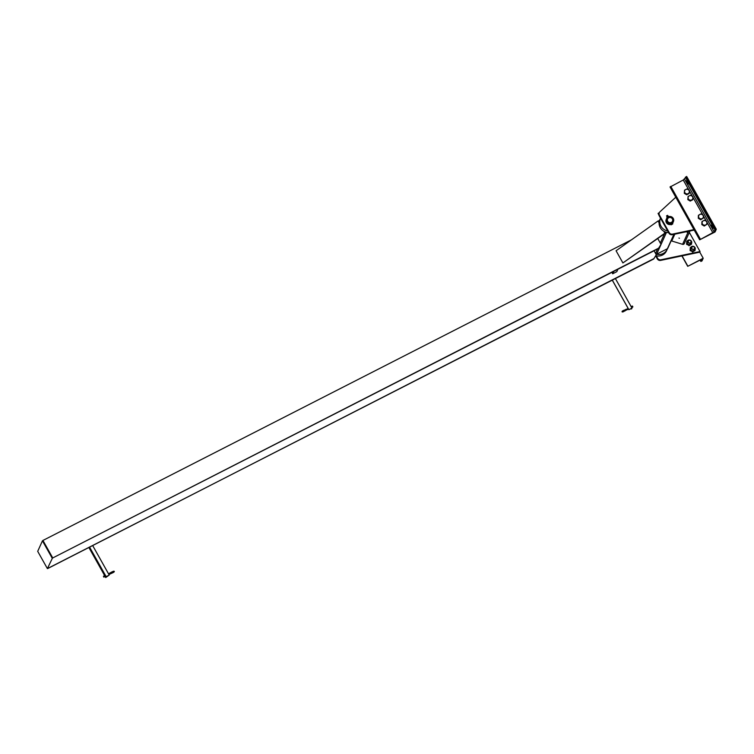 <?xml version="1.0" encoding="UTF-8"?>
<svg xmlns="http://www.w3.org/2000/svg" width="754" height="754" viewBox="0 0 754 754"><rect width="100%" height="100%" fill="white"/><g stroke="black" fill="none" stroke-linecap="round" stroke-linejoin="round"><path stroke-width="1.13" d="M667.431 248.726A9.453 9.076 -155.7 0 1 656.564 254.268M655.735 255.738A9.453 9.076 24.3 0 0 666.517 250.799L667.196 249.301M668.628 232.618A9.453 9.076 -155.7 0 1 659.873 219.584L660.513 218.16A9.453 9.076 24.3 0 0 667.695 230.95M656.055 254.334A0.886 0.848 24.3 0 0 656.611 254.249L666.508 232.345A0.886 0.848 -155.7 0 1 665.348 231.996M659.316 221.242A0.886 0.848 -155.7 0 1 659.637 220.159M656.611 254.249L667.384 248.745A0.886 0.848 24.3 0 0 667.761 248.349L674.104 234.315M663.812 231.261L664.877 233.156L665.631 232.967L622.908 262.948L616.075 250.762L658.044 220.969L659.1 222.864M659.241 221.582L658.798 220.781L658.044 220.969M665.631 232.967L665.009 231.864M664.877 233.156L622.908 262.948M612.7 273.768L613.784 271.365L617.894 269.263L616.81 271.666L612.7 273.768L611.899 272.326M661.004 244.315L658.383 248.584L661.004 244.315L657.771 238.556M658.562 248.198L52.441 558.101L658.383 248.584M631.494 239.81L42.931 540.458L52.62 557.724M52.544 557.866L47.389 568.591L52.544 557.866L42.931 540.458M653.671 259.018L656.282 254.748L653.671 259.018L47.681 568.441M653.85 258.631L47.728 568.535M656.282 254.748L654.067 250.79M47.389 568.591L37.7 551.334L42.45 540.816L52.139 558.083M631.541 308.97L631.428 308.509L628.855 309.696L631.956 308.066L631.541 308.97M612.323 280.139L628.874 309.64M615.396 278.565L631.956 308.066M103.779 573.474L103.6 572.87L103.779 573.474M105.749 577.545L109.226 575.076L106.154 576.65L105.749 577.545L105.334 576.819M88.887 547.508L104.486 575.302M92.676 545.576L109.226 575.076M89.594 547.15L106.154 576.65M623.869 310.827L624.698 310.403L623.822 310.705M626.499 309.724L626.338 309.187L624.793 309.969L625.217 310.818M623.775 310.667L622.455 311.308L622.832 311.977L624.708 310.978L624.274 310.158M632.125 307.755L631.569 307.378M631.503 306.284L632.144 307.575M632.012 307.189L631.56 306.378L632.012 307.189M112.318 572.682L112.327 572.955C113.977 572.229 114.589 571.664 114.184 571.259L112.553 571.881M112.629 571.975L112.45 572.588L111.724 571.966M103.675 576.603L103.835 577.14L103.675 576.603M109.726 573.69L109.566 573.153L113.496 571.202L113.873 571.871L112.176 572.786L111.658 572.003M103.411 576.301L104.618 576.113L103.835 577.14M104.231 575.877L104.665 576.716M105.06 576.98L104.929 576.367L105.06 576.98M104.947 576.414L104.495 575.604L104.947 576.414M104.514 575.632L105.079 575.33L104.193 575.443M105.626 576.697L105.06 575.311L105.513 576.122L104.929 576.395M105.645 576.518L105.004 575.217M105.635 576.669L105.051 576.97M693.944 229.593L672.511 234.108A2.95 2.837 -155.7 0 1 669.241 232.618L659.458 215.182A2.95 2.837 -155.7 0 1 659.976 211.761L675.791 197.246M659.326 212.656L659.053 213.259A2.95 2.837 24.3 0 0 659.184 215.785L668.968 233.222A2.95 2.837 24.3 0 0 672.238 234.711L694.217 230.083M703.199 258.245L701.983 260.95L700.824 261.44L701.663 259.508L700.683 259.81L687.723 266.332L703.199 258.245L699.778 252.147L660.636 260.394A2.95 2.837 -155.7 0 1 657.365 258.905L655.65 255.86M656.263 255.851L657.639 258.311A2.95 2.837 24.3 0 0 660.9 259.791L700.051 251.553L689.316 232.411M699.778 252.147L700.051 251.553M678.949 238.066L679.458 238.226L678.949 238.066M671.22 240.696A1.414 1.357 24.3 0 0 671.748 240.988L682.587 244.324A1.414 1.357 24.3 0 0 684.264 243.599L689.967 230.978M693.906 249.367A1.593 1.536 -155.7 0 1 691.682 247.34A1.593 1.536 -155.7 0 1 694.198 246.888A1.593 1.536 -155.7 0 1 693.906 249.367M693.84 249.169A1.414 1.357 -155.7 0 1 691.927 248.584A1.414 1.357 -155.7 0 1 692.474 246.737A1.414 1.357 -155.7 0 1 694.387 247.321A1.414 1.357 -155.7 0 1 693.84 249.169M690.589 247.774A2.422 2.328 24.3 0 0 693.878 251.035A2.422 2.328 24.3 0 0 694.99 249.762M691.701 246.511A2.422 2.328 -155.7 0 1 695.075 249.583A2.422 2.328 -155.7 0 1 691.258 250.281A2.422 2.328 -155.7 0 1 691.701 246.511M695.103 249.527L695.065 250.469L692.634 251.704L690.259 250.243L690.296 247.548L690.881 247.218M690.296 247.548L690.099 250.582L692.634 251.704M692.483 252.043L695.065 250.469M690.372 243.071A1.593 1.536 -155.7 0 1 688.148 241.044A1.593 1.536 -155.7 0 1 690.673 240.592A1.593 1.536 -155.7 0 1 690.372 243.071M690.306 242.873A1.414 1.357 -155.7 0 1 688.393 242.288A1.414 1.357 -155.7 0 1 688.939 240.441A1.414 1.357 -155.7 0 1 690.852 241.026A1.414 1.357 -155.7 0 1 690.306 242.873M687.054 241.478A2.422 2.328 24.3 0 0 690.344 244.739A2.422 2.328 24.3 0 0 691.456 243.467M688.166 240.215A2.422 2.328 -155.7 0 1 691.55 243.288A2.422 2.328 -155.7 0 1 687.723 243.985A2.422 2.328 -155.7 0 1 688.166 240.215M691.569 243.231L691.531 244.173L689.099 245.408L686.724 243.947L686.771 241.252L687.346 240.922M686.771 241.252L686.574 244.287L689.099 245.408M688.949 245.747L691.531 244.173M702.097 221.431L702.097 222.732A2.422 2.328 -155.7 0 1 703.341 220.762L701.889 221.893L701.842 224.588L702.049 224.136L703.265 224.815A2.422 2.328 -155.7 0 1 702.097 222.732L702.049 224.136M704.434 225.597L705.678 224.918A2.422 2.328 -155.7 0 1 703.265 224.815L704.227 226.049L701.842 224.588M705.678 224.918L706.866 224.353L706.913 222.948A2.422 2.328 -155.7 0 1 705.678 224.918M706.913 222.948L706.913 221.657L705.744 220.865A2.422 2.328 -155.7 0 1 706.913 222.948M705.744 220.865L704.528 220.196L703.341 220.762A2.422 2.328 -155.7 0 1 705.744 220.865M706.866 224.353L704.227 226.049M698.562 215.135L698.572 216.436A2.422 2.328 -155.7 0 1 699.806 214.466L698.364 215.597L698.317 218.292L698.515 217.84L699.731 218.519A2.422 2.328 -155.7 0 1 698.572 216.436L698.515 217.84M700.9 219.301L702.144 218.622A2.422 2.328 -155.7 0 1 699.731 218.519L700.692 219.753L698.317 218.292M702.144 218.622L703.331 218.057L703.378 216.652A2.422 2.328 -155.7 0 1 702.144 218.622M703.378 216.652L703.378 215.361L702.21 214.57A2.422 2.328 -155.7 0 1 703.378 216.652M702.21 214.57L700.994 213.9L699.806 214.466A2.422 2.328 -155.7 0 1 702.21 214.57M703.331 218.057L700.692 219.753M690.419 200.621L689.25 199.829A2.422 2.328 24.3 0 0 691.654 199.942L690.212 201.073L692.643 199.829L691.654 199.942A2.422 2.328 24.3 0 0 691.729 195.889A2.422 2.328 24.3 0 0 688.082 197.746A2.422 2.328 24.3 0 0 689.25 199.829L688.034 199.15L688.082 196.455L690.513 195.211L692.888 196.671L692.841 199.376M690.212 201.073L687.827 199.612L688.082 196.455M686.885 194.325L685.716 193.533A2.422 2.328 24.3 0 0 688.119 193.646L686.677 194.777L689.109 193.533L688.119 193.646A2.422 2.328 24.3 0 0 688.195 189.593A2.422 2.328 24.3 0 0 684.547 191.45A2.422 2.328 24.3 0 0 685.716 193.533L684.5 192.854L684.547 190.159L686.979 188.915L689.363 190.376L689.316 193.081M686.677 194.777L684.293 193.316L684.547 190.159M658.817 214.438L658.091 213.523L658.864 214.909M687.808 266.105L682.068 255.879M659.288 212.732L658.176 213.307M687.535 181.987L686.498 180.828L688.157 184.089L687.535 181.987M712.379 226.266L711.342 225.097L711.964 227.199L713.011 228.358L712.379 226.266M670.052 187.02L683.247 179.999L686.668 176.455L716.3 229.254L714.99 230.045L714.161 231.893L699.684 239.819L670.052 187.02M699.684 239.819L715.075 231.959L716.3 229.254M671.946 222.326A2.95 2.837 24.3 0 0 668.572 217.604A2.95 2.837 24.3 0 0 667.064 220.121M668.713 217.746A2.714 2.611 -155.7 0 1 672.38 218.877A2.714 2.611 -155.7 0 1 671.333 222.411A2.714 2.611 -155.7 0 1 667.658 221.29A2.714 2.611 -155.7 0 1 668.713 217.746M670.438 223.665A3.723 3.572 24.3 0 0 673.416 221.61A3.723 3.572 24.3 0 0 669.599 216.492A3.723 3.572 24.3 0 0 666.63 218.547A3.723 3.572 24.3 0 0 670.438 223.665M673.416 221.61L673.002 222.515A3.723 3.572 -155.7 0 1 672.511 223.297M670.853 224.409A3.723 3.572 -155.7 0 1 666.225 219.452L666.63 218.547M668.581 217.52A2.988 2.865 -155.7 0 1 672.738 221.308A2.988 2.865 -155.7 0 1 668.025 222.157A2.988 2.865 -155.7 0 1 668.581 217.52M667.413 215.54L666.809 215.87M667.45 215.352L666.63 215.814M671.079 224.815L671.927 224.023L671.079 224.815L670.758 224.023L671.079 224.815L671.927 224.456M671.126 224.777L672.775 223.881L671.126 224.777M672.417 223.127L672.738 223.702L671.88 224.051L672.728 223.919M670.758 224.023L671.588 223.467L671.908 224.051M667.101 217.859L666.885 217.237L667.799 216.634L666.856 217.218L668.581 216.294L667.931 215.983L666.838 217.284M668.675 216.285L667.742 216.671L668.845 216.634M666.894 217.237L667.083 217.812M667.083 217.652L667.761 216.643M688.364 231.619L687.13 232.279L688.364 231.619M655.584 253.495L657.629 248.971M660.297 243.061L664.5 233.778M667.384 248.745L673.888 234.362M612.286 280.158L628.855 309.687L612.276 280.158M628.063 308.301L626.423 309.574M628.534 309.121L622.144 311.92C621.805 311.411 622.493 310.827 624.199 310.158M108.925 574.539L112.355 572.955M108.463 573.709L109.65 573.549M669.241 232.618L668.968 233.222M672.238 234.711L672.511 234.108M659.184 215.785L659.458 215.182M660.9 259.791L660.636 260.394M657.365 258.905L657.639 258.311M688.279 231.723L682.587 244.324M674.83 234.164L671.748 240.988M687.723 266.303L681.889 255.917L687.723 266.332M658.855 214.862L658.091 213.495M700.824 261.412L700.089 260.111L700.824 261.44M699.778 239.621L670.146 186.822M700.409 239.169L670.777 186.37M712.879 232.807L706.913 222.176M706.432 221.318L703.388 215.88M702.907 215.022L692.898 197.19M692.417 196.342L689.363 190.903M688.883 190.046L683.247 179.999M714.161 231.893L684.528 179.094M714.99 230.045L685.358 177.247M715.631 229.593L685.999 176.794M659.015 221.167L659.298 220.526M632.917 306.878L632.097 307.302M632.493 306.039L631.663 306.463M691.682 247.34L690.881 249.122M694.594 248.66L693.784 250.432M688.148 241.044L687.346 242.826M691.06 242.364L690.259 244.136M666.593 215.785L666.913 216.558M667.582 215.342L667.94 215.983M687.13 232.279L686.781 231.648"/></g></svg>
